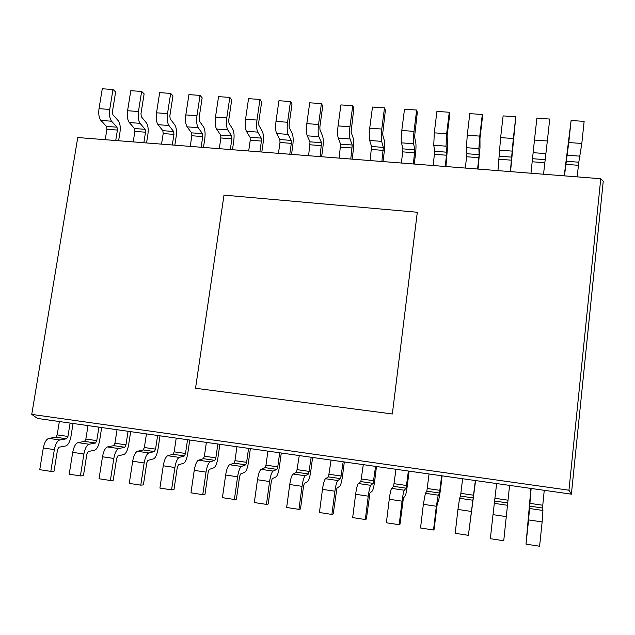 <?xml version="1.0" encoding="UTF-8"?>
<svg xmlns="http://www.w3.org/2000/svg" width="635" height="635" viewBox="0 0 635 635"><rect width="100%" height="100%" fill="white"/><g stroke="black" fill="none" stroke-linecap="round" stroke-linejoin="round"><path stroke-width="0.95" d="M31.75 414.393L568.944 490.212L600.758 178.729L77.756 137.533L31.75 414.393L37.433 418.425L70.104 423.061L67.945 436.443L66.635 438.793L59.785 439.96C57.285 440.849 55.467 444.071 54.348 449.628L50.808 471.368L39.751 469.678L43.307 447.992L54.348 449.628M195.532 388.271L392.343 413.972L417.314 212.257L223.996 195.12L195.532 388.271L392.343 413.972L417.306 212.249M600.758 178.729L603.25 181.181L571.389 494.165L544.251 490.315L542.496 508L542.933 510.461L542.139 521.93L539.591 546.227L526.01 544.147L528.59 519.922L542.139 521.93M544.251 490.315L509.58 485.394L503.738 540.742L490.355 538.686L493.014 514.652L506.365 516.628M509.58 485.394L475.385 480.544L468.392 535.329L455.2 533.305L457.938 509.453L471.099 511.405M475.385 480.544L441.658 475.766L439.491 493.014L438.221 495.181L436.332 506.246L433.546 529.987L420.545 527.995L423.354 504.325L436.332 506.246M441.658 475.766L408.384 471.043L406.09 488.164L404.289 490.228C403.582 491.474 402.836 495.117 402.05 501.166L399.193 524.724L386.366 522.764L389.255 499.269L402.05 501.166M408.384 471.043L375.563 466.384L373.15 483.37L370.816 485.346C369.927 486.553 369.07 490.156 368.244 496.157L365.315 519.541L352.671 517.604L355.624 494.284L368.244 496.157M375.563 466.384L343.178 461.796L340.646 478.639L337.804 480.528C336.725 481.703 335.764 485.259 334.907 491.212L331.907 514.421L319.437 512.516L322.461 489.371L334.907 491.212M343.178 461.796L311.221 457.264L308.57 473.98L305.237 475.774C303.982 476.909 302.919 480.433 302.03 486.339L298.958 509.373L286.655 507.492L289.75 484.521L302.03 486.339M311.221 457.264L279.686 452.787L277.773 466.844L276.923 469.376L273.106 471.091C271.685 472.194 270.51 475.671 269.589 481.536L266.454 504.396L254.325 502.539L257.485 479.742L269.589 481.536M279.686 452.787L248.571 448.373L246.618 462.328L245.697 464.836L241.411 466.463C239.824 467.535 238.546 470.979 237.593 476.79L234.394 499.491L222.425 497.657L225.647 475.02L237.593 476.79M248.571 448.373L217.861 444.016L215.868 457.875L214.876 460.351L210.137 461.899C208.383 462.939 207.01 466.344 206.026 472.115L202.771 494.649L190.96 492.839L194.239 470.368L206.026 472.115M217.861 444.016L187.539 439.714L185.515 453.477L184.46 455.93L179.268 457.398C177.355 458.399 175.895 461.772 174.887 467.495L171.561 489.863L159.909 488.085L163.251 465.772L174.887 467.495M187.539 439.714L157.615 435.475L155.551 449.135L154.432 451.564L148.812 452.953C146.748 453.93 145.193 457.256 144.153 462.939L140.772 485.148L129.27 483.386L132.675 461.24L144.153 462.939M157.615 435.475L128.072 431.284L125.976 444.849L124.793 447.254L118.753 448.564C116.53 449.509 114.887 452.803 113.824 458.446L110.387 480.497L99.036 478.758L102.497 456.763L113.824 458.446M128.072 431.284L98.909 427.141L96.774 440.619L95.528 443L89.083 444.238C86.717 445.151 84.987 448.413 83.891 454.009L80.399 475.909L69.199 474.186L72.707 452.35L83.891 454.009M98.909 427.141L70.104 423.061M568.944 490.212L571.389 494.165M109.736 109.442L112.982 89.495L102.275 88.773L99.012 108.664L109.736 109.442C109.085 114.729 109.688 118.65 111.546 121.214L116.991 127.191L117.419 130.056L115.729 140.525M118.61 140.756L119.991 132.183C120.634 127.071 120.063 123.261 118.285 120.753L112.871 114.689L112.419 111.76L115.641 91.94L112.982 89.495M105.219 139.7L106.918 129.254L106.474 126.397L100.886 120.42C98.981 117.864 98.354 113.943 99.012 108.664M138.446 111.506L141.645 91.432L130.802 90.702L127.579 110.728L138.446 111.506C137.795 116.832 138.327 120.777 140.057 123.341L145.129 129.326L145.518 132.207L143.851 142.74M146.558 142.954L147.915 134.326C148.558 129.183 148.05 125.357 146.391 122.849L141.351 116.776L140.954 113.824L144.121 93.885L141.645 91.432M133.207 141.899L134.882 131.389L134.485 128.516L129.27 122.539C127.492 119.975 126.929 116.038 127.579 110.728M167.513 113.602L170.664 93.401L159.679 92.654L156.52 112.816L167.513 113.602C166.862 118.959 167.33 122.928 168.926 125.492L173.617 131.485L173.958 134.374L172.315 144.978M174.839 145.185L176.181 136.501C176.816 131.326 176.379 127.476 174.847 124.96L170.188 118.888L169.839 115.919L172.958 95.845L170.664 93.401M161.544 144.137L163.195 133.556L162.838 130.667L158.004 124.682C156.361 122.111 155.861 118.158 156.52 112.816M196.953 115.729L200.049 95.385L188.928 94.631L185.817 114.927L196.953 115.729C196.302 121.118 196.707 125.103 198.16 127.675L202.462 133.675L202.748 136.581L201.136 147.249M203.478 147.439L204.795 138.7C205.43 133.493 205.049 129.627 203.66 127.103L199.39 121.023L199.088 118.046L202.152 97.838L200.049 95.385M190.23 146.391L191.849 135.747L191.548 132.842L187.103 126.849C185.595 124.277 185.166 120.301 185.817 114.927M226.774 117.872L229.814 97.401L218.551 96.639L215.487 117.062L226.774 117.872C226.123 123.301 226.457 127.302 227.767 129.881L231.664 135.89L231.902 138.811L230.315 149.55M232.466 149.717L233.759 140.93C234.394 135.684 234.085 131.802 232.831 129.278L228.957 123.19L228.711 120.19L231.727 99.854L229.814 97.401M219.273 148.677L220.869 137.962L220.615 135.049L216.567 129.048C215.194 126.468 214.836 122.476 215.487 117.062M256.969 120.055L259.953 99.441L248.547 98.671L245.547 119.229L256.969 120.055C256.326 125.516 256.58 129.54 257.754 132.12L261.231 138.128L261.422 141.065L259.866 151.876M261.818 152.035L263.088 143.185C263.723 137.906 263.485 134.001 262.366 131.477L258.905 125.381L258.715 122.372L261.668 101.894L259.953 99.441M248.682 150.995L250.246 140.208L250.047 137.279L246.404 131.278C245.181 128.691 244.896 124.674 245.547 119.229M287.56 122.253L290.489 101.505L278.932 100.727L275.987 121.42L287.56 122.253C286.917 127.754 287.099 131.794 288.123 134.39L291.179 140.398L291.314 143.351L289.782 154.234M291.544 154.376L292.791 145.463C293.418 140.152 293.251 136.231 292.275 133.699L289.235 127.595L289.1 124.571L292.005 103.957L290.489 101.505M278.463 153.345L280.003 142.486L279.844 139.541L276.63 133.533C275.55 130.945 275.336 126.905 275.987 121.42M318.556 124.492L321.421 103.6L309.713 102.806L306.824 123.642L318.556 124.492C317.905 130.024 318.016 134.088 318.881 136.684L321.508 142.7L320.088 156.623M321.635 156.742L322.858 147.78C323.493 142.43 323.39 138.493 322.564 135.953L319.961 129.842L319.881 126.809L322.723 106.053L321.421 103.6M308.618 155.718L310.031 141.827L307.245 135.819C306.316 133.223 306.173 129.167 306.824 123.642M349.948 126.754L352.75 105.72L340.892 104.918L338.066 125.897L349.948 126.754C349.306 132.326 349.337 136.406 350.044 139.009L352.227 145.026L350.782 159.036M352.123 159.147L353.314 150.122C353.941 144.74 353.917 140.78 353.243 138.239L351.084 132.12L353.846 108.172L352.75 105.72M339.169 158.123L340.598 144.145L338.257 138.128C337.487 135.533 337.423 131.453 338.066 125.897M381.762 129.048L384.5 107.871L372.483 107.053L369.721 128.175L381.762 129.048C381.119 134.652 381.071 138.763 381.619 141.367L383.334 147.391L381.865 161.488M382.992 161.576L384.159 152.487C384.786 147.074 384.842 143.097 384.318 140.549L382.619 134.429L385.374 110.323L384.5 107.871M370.102 160.56L371.562 146.494L369.673 140.47C369.062 137.866 369.078 133.771 369.721 128.175M413.996 131.366L416.671 110.045L404.495 109.22L401.796 130.493L413.996 131.366C413.353 137.017 413.226 141.145 413.607 143.748L414.853 149.781L413.361 163.965M414.258 164.036L415.401 154.892C416.028 149.447 416.155 145.447 415.798 142.891L414.568 136.771L417.314 112.506L416.671 110.045M401.439 163.028L402.923 148.876L401.503 142.851C401.05 140.24 401.153 136.12 401.796 130.493M446.659 133.723L449.27 112.252L436.928 111.411L434.3 132.834L446.659 133.723L446.024 146.169L446.786 152.202L445.262 166.481M445.937 166.537L447.683 145.264L447.096 136.033L449.683 114.705L449.27 112.252M433.189 165.529L434.697 151.281L433.753 145.256L434.3 132.834M479.766 136.112L482.306 114.483L469.805 113.641L467.241 135.207L479.766 136.112L478.869 148.622L479.139 154.654L477.591 169.029M478.028 169.061L479.996 147.669L479.965 138.414L482.481 116.943L482.306 114.483M465.352 168.061L466.892 153.726L466.439 147.693L467.241 135.207M513.326 138.525L515.795 116.753L503.118 115.895L500.626 137.612L513.326 138.525L510.342 171.609M510.54 171.625L515.795 116.753M497.943 170.632L500.626 137.612M547.338 140.978L549.735 119.047L536.885 118.181L534.464 140.049L547.338 140.978L543.528 174.22M530.971 173.228L534.464 140.049M581.819 143.462L584.136 121.372L571.111 120.491L568.769 142.526L581.819 143.462L578.795 162.211L577.167 176.871M564.229 175.847L571.111 120.491M564.436 175.863L568.769 142.526M59.341 421.529L57.174 434.888L55.84 437.221L48.847 438.364C46.284 439.245 44.442 442.452 43.307 447.992M73.057 423.474L70.953 436.555C69.898 441.904 68.167 445.04 65.746 445.953L58.88 447.231L57.531 449.644L54.023 471.233L50.808 471.368M88.011 425.601L85.868 439.039L84.598 441.404L77.994 442.619C75.573 443.524 73.811 446.77 72.707 452.35M101.679 427.538L99.6 440.698C98.576 446.095 96.917 449.262 94.639 450.199L88.178 451.548L86.884 453.993L83.431 475.734L80.399 475.909M117.038 429.712L114.927 443.254L113.721 445.643L107.521 446.929C105.251 447.858 103.568 451.144 102.497 456.763M130.659 431.649L128.619 444.905C127.611 450.334 126.047 453.533 123.904 454.501L117.848 455.93L116.626 458.399L113.22 480.29L110.387 480.497M146.439 433.888L144.359 447.516L143.216 449.929L137.438 451.294C135.311 452.255 133.723 455.573 132.675 461.24M160.012 435.808L158.004 449.159C157.028 454.628 155.543 457.867 153.551 458.859L147.915 460.367L146.756 462.859L143.407 484.91L140.772 485.148M176.22 438.11L174.173 451.834L173.093 454.279L167.743 455.716C165.775 456.708 164.274 460.058 163.251 465.772M189.746 440.031L187.769 453.469C186.817 458.978 185.42 462.248 183.578 463.272L178.371 464.86L177.284 467.384L173.99 489.593L171.561 489.863M206.383 442.389L204.375 456.208L203.367 458.676L198.453 460.192C196.636 461.224 195.239 464.614 194.239 470.368M219.861 444.302L217.924 457.835C216.995 463.383 215.686 466.693 213.995 467.749L209.24 469.416L208.216 471.964L204.986 494.332L202.771 494.649M236.95 446.722L234.974 460.645L234.037 463.137L229.576 464.733C227.917 465.796 226.608 469.225 225.647 475.02M250.373 448.627L248.468 462.256C247.571 467.852 246.356 471.194 244.816 472.281L240.514 474.028L239.57 476.607L236.395 499.142L234.394 499.491M267.914 451.12L265.978 465.137L265.105 467.654L261.112 469.336C259.628 470.432 258.413 473.893 257.485 479.742M281.281 453.017L279.408 466.733C278.543 472.369 277.424 475.75 276.05 476.869L272.217 478.703L271.335 481.314L268.232 504.015L266.454 504.396M299.283 455.565L296.593 472.234L293.076 474.004C291.759 475.123 290.647 478.631 289.75 484.521M312.595 457.454L310.769 471.273C309.928 476.956 308.904 480.37 307.697 481.528L304.348 483.441L303.546 486.085L300.506 508.952L298.958 509.373M331.081 460.081L328.501 476.877L325.477 478.726C324.334 479.885 323.326 483.433 322.461 489.371M344.329 461.955L342.535 475.877C341.725 481.6 340.805 485.053 339.765 486.243L336.915 488.251L333.216 513.953L331.907 514.421M363.299 464.645L360.847 481.584L358.323 483.521C357.354 484.711 356.457 488.307 355.624 494.284M376.484 466.519L374.737 480.536C373.959 486.299 373.134 489.799 372.277 491.022L369.927 493.125L366.379 519.033L365.315 519.541M395.962 469.281L393.621 486.346L391.612 488.378C390.842 489.609 390.057 493.236 389.255 499.269M409.075 471.138L407.368 485.259C406.622 491.069 405.908 494.609 405.225 495.864L403.4 498.062L400.01 524.177L399.193 524.724M429.062 473.972L426.847 491.18L425.379 493.308L423.354 504.325M442.103 475.829L440.444 490.053L438.626 500.777L437.34 503.071L434.102 529.392L433.546 529.987M462.613 478.734L460.534 496.078L459.605 498.3L457.938 509.453M475.591 480.576L468.392 535.329M496.633 483.56L493.014 514.652M531.13 488.45L528.59 519.922M530.916 488.426L526.01 544.147M106.918 129.254L117.419 130.056M106.474 126.397L116.991 127.191M100.886 120.42L111.546 121.214M134.882 131.389L145.518 132.207M134.485 128.516L145.129 129.326M129.27 122.539L140.057 123.341M163.195 133.556L173.958 134.374M162.838 130.667L173.617 131.485M158.004 124.682L168.926 125.492M191.849 135.747L202.748 136.581M191.548 132.842L202.462 133.675M187.103 126.849L198.16 127.675M220.869 137.962L231.902 138.811M220.615 135.049L231.664 135.89M216.567 129.048L227.767 129.881M250.246 140.208L261.422 141.065M250.047 137.279L261.231 138.128M246.404 131.278L257.754 132.12M280.003 142.486L291.314 143.351M279.844 139.541L291.179 140.398M276.63 133.533L288.123 134.39M310.126 144.788L321.58 145.661M310.031 141.827L321.508 142.7M307.245 135.819L318.881 136.684M340.638 147.122L352.242 148.011M340.598 144.145L352.227 145.026M338.257 138.128L350.044 139.009M371.546 149.487L383.302 150.384M371.562 146.494L383.334 147.391M369.673 140.47L381.619 141.367M402.852 151.876L414.758 152.789M402.923 148.876L414.853 149.781M401.503 142.851L413.607 143.748M434.57 154.305L446.627 155.226M434.697 151.281L446.786 152.202M433.753 145.256L446.024 146.169M466.693 156.758L478.917 157.694M466.892 153.726L479.139 154.654M466.439 147.693L478.869 148.622M499.253 159.25L511.635 160.195M499.507 156.194L511.913 157.139M499.554 150.162L512.159 151.106M532.233 161.766L544.782 162.727M532.559 158.702L545.132 159.655M533.13 152.67L545.902 153.622M565.666 164.322L578.382 165.298M566.055 161.242L578.795 162.211M567.15 155.21L580.096 156.178M48.847 438.364L59.785 439.96M55.84 437.221L66.635 438.793M57.174 434.888L67.945 436.443M77.994 442.619L89.083 444.238M84.598 441.404L95.528 443M85.868 439.039L96.774 440.619M107.521 446.929L118.753 448.564M113.721 445.643L124.793 447.254M114.927 443.254L125.976 444.849M137.438 451.294L148.812 452.953M143.216 449.929L154.432 451.564M144.359 447.516L155.551 449.135M167.743 455.716L179.268 457.398M173.093 454.279L184.46 455.93M174.173 451.834L185.515 453.477M198.453 460.192L210.137 461.899M203.367 458.676L214.876 460.351M204.375 456.208L215.868 457.875M229.576 464.733L241.411 466.463M234.037 463.137L245.697 464.836M234.974 460.645L246.618 462.328M261.112 469.336L273.106 471.091M265.105 467.654L276.923 469.376M265.978 465.137L277.773 466.844M293.076 474.004L305.237 475.774M296.593 472.234L308.57 473.98M297.394 469.686L309.34 471.416M325.477 478.726L337.804 480.528M328.501 476.877L340.646 478.639M329.232 474.297L341.336 476.052M358.323 483.521L370.816 485.346M360.847 481.584L373.15 483.37M361.49 478.973L373.761 480.751M391.612 488.378L404.289 490.228M393.621 486.346L406.09 488.164M394.192 483.711L406.63 485.513M425.379 493.308L438.221 495.181M426.847 491.18L439.491 493.014M427.339 488.513L439.944 490.339M459.605 498.3L472.638 500.197M460.534 496.078L473.353 497.943M460.939 493.379L473.726 495.229M494.324 503.364L507.54 505.293M494.689 501.047L507.683 502.936M495.006 498.308L507.968 500.189M529.534 508.5L542.933 510.461M529.312 506.079L542.496 508M529.542 503.317L542.687 505.222"/></g></svg>
